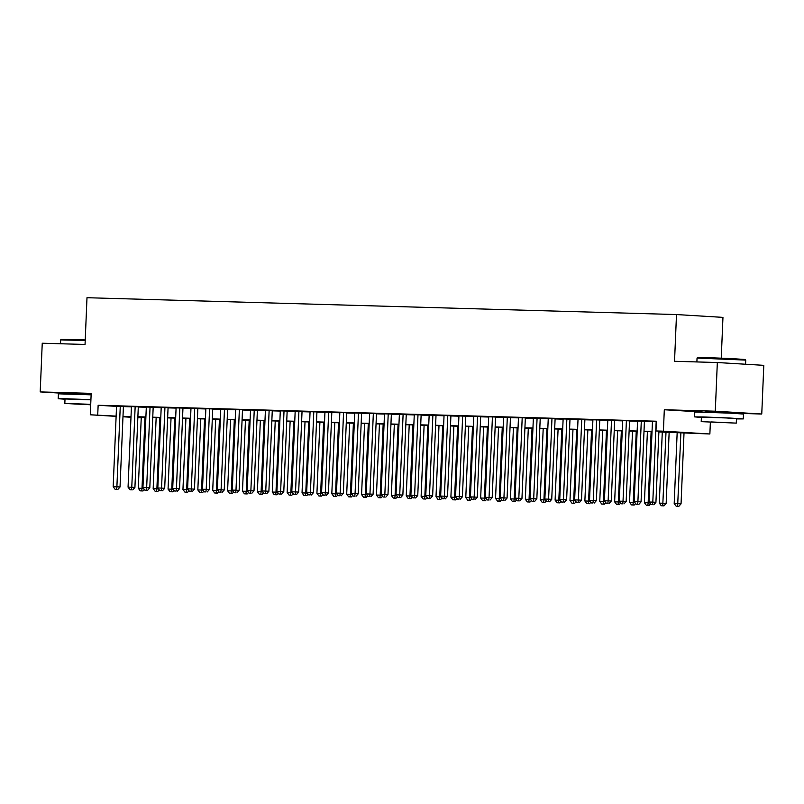 <?xml version="1.0" encoding="UTF-8"?>
<svg xmlns="http://www.w3.org/2000/svg" width="804" height="804" viewBox="0 0 804 804"><rect width="100%" height="100%" fill="white"/><g stroke="black" fill="none" stroke-linecap="round" stroke-linejoin="round"><path stroke-width="1.21" d="M91.153 394.03L69.536 393.437M732.414 412.733L705.922 411.628M141.243 417.738L137.846 417.638M721.248 358.122L722.957 317.379L676.496 314.555L86.993 297.711L85.043 344.454L42.24 343.228L40.2 391.92L69.526 393.689M676.496 314.555L674.536 361.297L717.329 362.524L763.8 365.338L761.76 414.02L715.289 411.206L664.305 409.749L663.411 431.165L709.872 433.989L658.888 431.929M732.394 413.186L761.76 414.02M710.364 422.271L709.872 433.989M717.329 362.524L715.289 411.206M123.414 406.382L116.54 406.171M138.298 406.814L131.434 406.593M153.182 407.236L146.318 407.025M168.066 407.658L161.202 407.447M182.95 408.08L176.086 407.869M197.844 408.512L190.98 408.301M212.728 408.934L205.864 408.723M227.612 409.357L220.748 409.146M242.496 409.789L235.632 409.578M257.38 410.211L250.516 410M272.275 410.633L265.41 410.422M287.159 411.065L280.294 410.854M302.043 411.487L295.179 411.276M316.927 411.909L310.063 411.698M331.821 412.341L324.957 412.13M346.705 412.764L339.841 412.552M361.589 413.186L354.725 412.975M376.473 413.618L369.609 413.397M391.357 414.04L384.493 413.829M406.251 414.462L399.387 414.251M421.135 414.894L414.271 414.673M436.019 415.316L429.155 415.105M450.903 415.738L444.039 415.527M465.797 416.171L458.923 415.949M480.681 416.593L473.817 416.382M495.565 417.015L488.701 416.804M510.45 417.447L503.585 417.226M525.334 417.869L518.469 417.658M540.228 418.291L533.364 418.08M555.112 418.723L548.248 418.502M569.996 419.145L563.132 418.934M584.88 419.567L578.016 419.356M599.764 420L592.9 419.778M614.658 420.422L607.794 420.211M629.542 420.844L622.678 420.633M644.426 421.276L637.562 421.055M658.898 431.647L674.807 432.1L655.963 430.954L656.376 421.216L98.138 405.266L116.54 406.382M123.404 406.593L131.424 406.824M138.288 407.025L146.308 407.246M153.172 407.447L161.192 407.678M168.056 407.869L176.076 408.1M182.95 408.301L190.97 408.522M197.834 408.723L205.854 408.955M212.718 409.146L220.738 409.377M227.602 409.568L235.622 409.799M242.486 410L250.506 410.231M257.38 410.422L265.4 410.653M272.265 410.844L280.284 411.075M287.149 411.276L295.168 411.507M302.033 411.698L310.053 411.929M316.917 412.12L324.947 412.351M331.811 412.552L339.831 412.784M346.695 412.975L354.715 413.206M361.579 413.397L369.599 413.628M376.463 413.829L384.483 414.06M391.357 414.251L399.377 414.482M406.241 414.673L414.261 414.904M421.125 415.105L429.145 415.326M436.009 415.527L444.029 415.758M450.893 415.949L458.923 416.181M465.787 416.382L473.807 416.603M480.671 416.804L488.691 417.035M495.555 417.226L503.575 417.457M510.439 417.658L518.459 417.879M525.334 418.08L533.353 418.311M540.218 418.502L548.238 418.733M555.102 418.934L563.122 419.155M569.986 419.356L578.006 419.587M584.87 419.778L592.89 420.01M599.764 420.211L607.784 420.432M614.648 420.633L622.668 420.864M629.532 421.055L637.552 421.286M644.416 421.487L652.436 421.708M656.355 421.507L652.446 421.487M116.118 416.361L90.289 414.794L91.184 393.377L40.2 391.92M90.289 414.794L116.128 416.12M98.138 405.266L97.726 415.005M655.963 430.954L663.411 431.165M130.982 417.256L122.972 416.773M131.002 416.844L125.364 416.683L130.992 417.025M137.846 417.437L141.243 417.648M652.024 431.728L643.994 431.497M637.13 431.306L629.11 431.075M622.246 430.884L614.226 430.653M607.362 430.452L599.342 430.22M592.478 430.029L584.458 429.798M577.584 429.607L569.564 429.376M562.699 429.175L554.68 428.944M547.815 428.753L539.796 428.522M532.931 428.331L524.911 428.1M518.047 427.899L510.027 427.668M503.153 427.477L495.133 427.246M488.269 427.055L480.249 426.823M473.385 426.622L465.365 426.401M458.501 426.2L450.481 425.969M443.617 425.778L435.587 425.547M428.723 425.346L420.703 425.125M413.839 424.924L405.819 424.693M398.955 424.502L390.935 424.271M384.071 424.07L376.051 423.849M369.177 423.648L361.157 423.417M354.293 423.226L346.273 422.994M339.409 422.793L331.389 422.572M324.525 422.371L316.505 422.14M309.64 421.949L301.611 421.718M294.746 421.517L286.726 421.296M279.862 421.095L271.842 420.864M264.978 420.673L256.958 420.442M250.094 420.241L242.074 420.02M235.2 419.819L227.18 419.587M220.316 419.397L212.296 419.165M205.432 418.964L197.412 418.743M190.548 418.542L182.528 418.311M175.664 418.12L167.644 417.889M160.77 417.698L152.75 417.467M145.886 417.266L137.866 417.035M122.992 416.331L131.012 416.562M137.876 416.753L145.896 416.985M152.76 417.186L160.79 417.417M167.654 417.608L175.674 417.839M182.538 418.03L190.558 418.261M197.422 418.462L205.442 418.683M212.306 418.884L220.326 419.115M227.2 419.306L235.22 419.537M242.084 419.738L250.104 419.959M256.968 420.16L264.988 420.391M271.852 420.582L279.872 420.814M286.737 421.015L294.767 421.236M301.631 421.437L309.651 421.668M316.515 421.859L324.535 422.09M331.399 422.291L339.419 422.512M346.283 422.713L354.303 422.944M361.177 423.135L369.197 423.366M376.061 423.567L384.081 423.788M390.945 423.989L398.965 424.221M405.829 424.411L413.849 424.643M420.713 424.844L428.733 425.065M435.607 425.266L443.627 425.497M450.491 425.688L458.511 425.919M465.375 426.12L473.395 426.341M480.259 426.542L488.279 426.773M495.143 426.964L503.173 427.195M510.037 427.386L518.057 427.617M524.922 427.818L532.941 428.05M539.806 428.241L547.825 428.472M554.69 428.663L562.71 428.894M569.584 429.095L577.604 429.326M584.468 429.517L592.488 429.748M599.352 429.939L607.372 430.17M614.236 430.371L622.256 430.602M629.12 430.793L637.14 431.024M644.014 431.215L652.034 431.446M664.305 409.749L702.284 412.05M656.175 421.507L652.798 502.128L649.069 502.018L652.456 421.396M658.918 431.135L655.933 502.319L652.798 502.128L652.516 504.681L651.029 504.641L652.516 504.681M653.773 504.761L655.933 502.319M649.069 502.018L651.029 504.641M677.169 432.451L674.194 503.545L681.048 503.847L684.033 432.663M677.631 506.208L676.144 506.168L678.888 506.289L677.631 506.208L680.898 432.552M676.144 506.168L674.194 503.545M681.048 503.847L678.888 506.289M697.048 358.061L697.661 357.509L706.093 357.579L731.268 358.574L745.177 359.499L745.74 360.102L697.048 358.061L696.887 361.941M736.444 418.904L743.278 418.924L729.198 417.99L703.229 416.954L694.586 416.884L701.389 417.437M743.278 418.924L743.479 414.05L729.399 413.115L694.787 412.01L694.586 416.884M701.209 421.648L701.4 417.165L726.324 417.959L736.454 418.633L736.273 423.115L701.209 421.648L736.273 423.115M711.46 421.939L730.032 422.854L711.46 421.939M85.204 340.534L60.662 339.881L61.275 339.318L85.224 339.951M90.922 399.709L66.843 398.764L58.2 398.704L65.003 399.246M91.123 394.844L58.401 393.829L58.2 398.704M90.731 404.301L64.822 403.467L65.013 398.985L90.912 399.829M90.721 404.432L71.053 403.729L90.711 404.673M60.662 339.881L60.501 343.75M64.822 403.467L90.711 404.794M641.29 421.085L637.904 501.706L634.185 501.595L637.562 420.974M644.426 421.185L641.049 501.897L637.904 501.706L637.632 504.259L636.135 504.219L637.632 504.259M638.889 504.339L641.049 501.897M634.185 501.595L636.135 504.219M626.396 420.653L623.02 501.274L619.301 501.173L622.678 420.552M629.542 420.763L626.165 501.465L623.02 501.274L622.738 503.837L621.251 503.796L622.738 503.837M623.994 503.907L626.165 501.465M619.301 501.173L621.251 503.796M611.512 420.231L608.136 500.852L604.417 500.751L607.794 420.12M614.658 420.341L611.271 501.043L608.136 500.852L607.854 503.415L606.367 503.364L607.854 503.415M609.11 503.485L611.271 501.043M604.417 500.751L606.367 503.364M596.628 419.809L593.251 500.43L589.533 500.319L592.91 419.698M599.774 419.909L596.387 500.621L593.251 500.43L592.97 502.982L591.483 502.942L592.97 502.982M594.226 503.063L596.387 500.621M589.533 500.319L591.483 502.942M662.285 432.019L659.31 503.123L666.164 503.415L669.149 432.22M662.747 505.786L661.26 505.736L664.004 505.857L662.747 505.786L666.003 432.13M661.26 505.736L659.31 503.123M666.164 503.415L664.004 505.857M647.401 431.597L644.416 502.691L648.145 502.801L651.119 431.708M646.376 505.314L649.119 505.435L646.376 505.314L644.416 502.691M647.863 505.354L648.145 502.801L649.722 502.902M650.476 503.907L649.119 505.435M632.517 431.175L629.532 502.269L633.25 502.379L636.235 431.276M631.482 504.892L634.225 505.012L631.482 504.892L629.532 502.269M632.969 504.932L633.25 502.379L634.838 502.47M635.592 503.475L634.225 505.012M617.623 430.743L614.648 501.847L618.366 501.947L621.351 430.854M616.598 504.46L619.341 504.58L616.598 504.46L614.648 501.847M618.085 504.51L618.366 501.947L619.954 502.048M620.698 503.053L619.341 504.58M581.744 419.376L578.367 499.998L574.639 499.897L578.026 419.276M584.89 419.487L581.503 500.188L578.367 499.998L578.086 502.56L576.599 502.52L578.086 502.56M579.342 502.631L581.503 500.188M574.639 499.897L576.599 502.52M602.739 430.321L599.764 501.415L603.482 501.525L606.457 430.431M601.714 504.038L604.457 504.158L601.714 504.038L599.764 501.415M603.201 504.078L603.482 501.525L605.07 501.626M605.814 502.631L604.457 504.158M566.86 418.954L563.473 499.575L559.755 499.475L563.132 418.844M569.996 419.065L566.619 499.766L563.473 499.575L563.192 502.138L561.705 502.088L563.192 502.138M564.448 502.209L566.619 499.766M559.755 499.475L561.705 502.088M587.855 429.899L584.87 500.992L588.598 501.103L591.573 429.999M586.83 503.616L589.573 503.736L586.83 503.616L584.87 500.992M588.317 503.656L588.598 501.103L590.176 501.193M590.93 502.198L589.573 503.736M551.966 418.532L548.589 499.153L544.871 499.043L548.248 418.422M555.112 418.633L551.735 499.344L548.589 499.153L548.308 501.706L546.82 501.666L548.308 501.706M549.564 501.786L551.735 499.344M544.871 499.043L546.82 501.666M572.971 429.467L569.986 500.57L573.714 500.671L576.689 429.577M571.935 503.193L574.689 503.304L571.935 503.193L569.986 500.57M573.433 503.234L573.714 500.671L575.292 500.771M576.046 501.776L574.689 503.304M537.082 418.1L533.705 498.721L529.987 498.621L533.364 418M540.228 418.211L536.841 498.912L533.705 498.721L533.424 501.284L531.936 501.244L533.424 501.284M534.68 501.354L536.841 498.912M529.987 498.621L531.936 501.244M558.087 429.045L555.102 500.138L558.82 500.249L561.805 429.155M557.051 502.761L559.795 502.882L557.051 502.761L555.102 500.138M558.539 502.801L558.82 500.249L560.408 500.349M561.152 501.354L559.795 502.882M522.198 417.678L518.821 498.299L515.093 498.199L518.479 417.567M525.344 417.789L521.957 498.49L518.821 498.299L518.54 500.862L517.052 500.812L518.54 500.862M519.796 500.932L521.957 498.49M515.093 498.199L517.052 500.812M543.192 428.622L540.218 499.716L543.936 499.827L546.921 428.723M542.167 502.339L544.911 502.46L542.167 502.339L540.218 499.716M543.655 502.379L543.936 499.827L545.524 499.917M546.268 500.922L544.911 502.46M507.314 417.256L503.937 497.877L500.209 497.766L503.585 417.145M510.46 417.356L507.073 498.068L503.937 497.877L503.656 500.43L502.158 500.389L503.656 500.43M504.912 500.51L507.073 498.068M500.209 497.766L502.158 500.389M528.308 428.19L525.334 499.294L529.052 499.395L532.027 428.301M527.283 501.917L530.027 502.028L527.283 501.917L525.334 499.294M528.771 501.957L529.052 499.395L530.63 499.495M531.384 500.5L530.027 502.028M492.43 416.824L489.043 497.455L485.325 497.344L488.701 416.723M495.565 416.934L492.189 497.636L489.043 497.455L488.762 500.008L487.274 499.967L488.762 500.008M490.018 500.088L492.189 497.636M485.325 497.344L487.274 499.967M513.424 427.768L510.439 498.862L514.168 498.972L517.143 427.879M512.399 501.485L515.143 501.606L512.399 501.485L510.439 498.862M513.887 501.525L514.168 498.972L515.746 499.073M516.5 500.078L515.143 501.606M477.536 416.402L474.159 497.023L470.44 496.922L473.817 416.291M480.681 416.512L477.305 497.214L474.159 497.023L473.878 499.585L472.39 499.535L473.878 499.585M475.134 499.656L477.305 497.214M470.44 496.922L472.39 499.535M498.54 427.346L495.555 498.44L499.274 498.55L502.259 427.447M497.505 501.063L500.249 501.183L497.505 501.063L495.555 498.44M499.003 501.103L499.274 498.55L500.862 498.641M501.616 499.646L500.249 501.183M483.646 426.924L480.671 498.018L484.39 498.118L487.375 427.024M482.621 500.641L485.365 500.751L482.621 500.641L480.671 498.018M484.108 500.681L484.39 498.118L485.978 498.219M486.721 499.224L485.365 500.751M468.762 426.492L465.787 497.586L469.506 497.696L472.491 426.602M467.737 500.209L470.481 500.329L467.737 500.209L465.787 497.586M469.224 500.249L469.506 497.696L471.094 497.797M471.837 498.802L470.481 500.329M462.652 415.98L459.275 496.601L455.556 496.49L458.933 415.869M465.797 416.08L462.411 496.792L459.275 496.601L458.994 499.153L457.506 499.113L458.994 499.153M460.25 499.234L462.411 496.792M455.556 496.49L457.506 499.113M447.768 415.547L444.391 496.179L440.662 496.068L444.049 415.447M450.913 415.658L447.526 496.359L444.391 496.179L444.109 498.731L442.622 498.691L444.109 498.731M445.366 498.812L447.526 496.359M440.662 496.068L442.622 498.691M432.884 415.125L429.497 495.746L425.778 495.646L429.155 415.015M436.019 415.236L432.642 495.937L429.497 495.746L429.225 498.309L427.728 498.259L429.225 498.309M430.472 498.379L432.642 495.937M425.778 495.646L427.728 498.259M453.878 426.07L450.893 497.163L454.622 497.274L457.597 426.17M452.853 499.786L455.597 499.907L452.853 499.786L450.893 497.163M454.34 499.827L454.622 497.274L456.2 497.364M456.953 498.369L455.597 499.907M417.99 414.703L414.613 495.324L410.894 495.214L414.271 414.593M421.135 414.804L417.758 495.515L414.613 495.324L414.331 497.877L412.844 497.837L414.331 497.877M415.588 497.957L417.758 495.515M410.894 495.214L412.844 497.837M438.994 425.648L436.009 496.741L439.738 496.842L442.713 425.748M437.969 499.364L440.713 499.475L437.969 499.364L436.009 496.741M439.456 499.405L439.738 496.842L441.316 496.942M442.069 497.947L440.713 499.475M403.106 414.271L399.729 494.902L396.01 494.792L399.387 414.171M406.251 414.382L402.864 495.093L399.729 494.902L399.447 497.455L397.96 497.415L399.447 497.455M400.704 497.535L402.864 495.093M396.01 494.792L397.96 497.415M424.11 425.215L421.125 496.319L424.844 496.42L427.828 425.326M423.075 498.932L425.818 499.053L423.075 498.932L421.125 496.319M424.562 498.982L424.844 496.42L426.432 496.52M427.175 497.525L425.818 499.053M388.221 413.849L384.845 494.47L381.116 494.37L384.503 413.748M391.367 413.959L387.98 494.661L384.845 494.47L384.563 497.033L383.076 496.983L384.563 497.033M385.819 497.103L387.98 494.661M381.116 494.37L383.076 496.983M409.216 424.793L406.241 495.887L409.96 495.998L412.944 424.894M408.191 498.51L410.934 498.631L408.191 498.51L406.241 495.887M409.678 498.55L409.96 495.998L411.547 496.088M412.291 497.093L410.934 498.631M373.337 413.427L369.961 494.048L366.232 493.937L369.619 413.316M376.483 413.527L373.096 494.239L369.961 494.048L369.679 496.601L368.192 496.56L369.679 496.601M370.935 496.681L373.096 494.239M366.232 493.937L368.192 496.56M394.332 424.371L391.357 495.465L395.076 495.565L398.05 424.472M393.307 498.088L396.05 498.199L393.307 498.088L391.357 495.465M394.794 498.128L395.076 495.565L396.663 495.666M397.407 496.671L396.05 498.199M358.453 412.995L355.066 493.626L351.348 493.515L354.725 412.894M361.589 413.105L358.212 493.817L355.066 493.626L354.785 496.179L353.298 496.138L354.785 496.179M356.041 496.259L358.212 493.817M351.348 493.515L353.298 496.138M379.448 423.939L376.463 495.043L380.191 495.143L383.166 424.05M378.423 497.656L381.166 497.776L378.423 497.656L376.463 495.043M379.91 497.706L380.191 495.143L381.769 495.244M382.523 496.249L381.166 497.776M343.559 412.573L340.182 493.194L336.464 493.093L339.841 412.472M346.705 412.683L343.328 493.385L340.182 493.194L339.901 495.756L338.414 495.706L339.901 495.756M341.157 495.827L343.328 493.385M336.464 493.093L338.414 495.706M364.564 423.517L361.579 494.611L365.297 494.721L368.282 423.628M363.529 497.234L366.282 497.354L363.529 497.234L361.579 494.611M365.026 497.274L365.297 494.721L366.885 494.812M367.639 495.817L366.282 497.354M328.675 412.15L325.298 492.772L321.58 492.661L324.957 412.04M331.821 412.251L328.434 492.963L325.298 492.772L325.017 495.324L323.53 495.284L325.017 495.324M326.273 495.405L328.434 492.963M321.58 492.661L323.53 495.284M349.67 423.095L346.695 494.189L350.413 494.289L353.398 423.195M348.645 496.812L351.388 496.922L348.645 496.812L346.695 494.189M350.132 496.852L350.413 494.289L352.001 494.39M352.745 495.395L351.388 496.922M313.791 411.718L310.414 492.349L306.686 492.239L310.073 411.618M316.937 411.829L313.55 492.54L310.414 492.349L310.133 494.902L308.646 494.862L310.133 494.902M311.389 494.983L313.55 492.54M306.686 492.239L308.646 494.862M298.907 411.296L295.52 491.917L291.802 491.817L295.179 411.196M302.043 411.407L298.666 492.108L295.52 491.917L295.249 494.48L293.751 494.43L295.249 494.48M296.505 494.55L298.666 492.108M291.802 491.817L293.751 494.43M284.023 410.874L280.636 491.495L276.918 491.385L280.294 410.764M287.159 410.975L283.782 491.686L280.636 491.495L280.355 494.048L278.867 494.008L280.355 494.048M281.611 494.128L283.782 491.686M276.918 491.385L278.867 494.008M334.786 422.663L331.811 493.767L335.529 493.867L338.514 422.773M333.76 496.38L336.504 496.5L333.76 496.38L331.811 493.767M335.248 496.43L335.529 493.867L337.117 493.968M337.861 494.973L336.504 496.5M319.902 422.241L316.927 493.334L320.645 493.445L323.62 422.351M318.876 495.957L321.62 496.078L318.876 495.957L316.927 493.334M320.364 495.998L320.645 493.445L322.223 493.535M322.977 494.54L321.62 496.078M305.017 421.819L302.033 492.912L305.761 493.023L308.736 421.919M303.992 495.535L306.736 495.646L303.992 495.535L302.033 492.912M305.48 495.576L305.761 493.023L307.339 493.113M308.093 494.118L306.736 495.646M269.129 410.452L265.752 491.073L262.034 490.963L265.41 410.341M272.275 410.553L268.888 491.264L265.752 491.073L265.471 493.626L263.983 493.586L265.471 493.626M266.727 493.706L268.888 491.264M262.034 490.963L263.983 493.586M290.133 421.386L287.149 492.49L290.867 492.591L293.852 421.497M289.098 495.103L291.842 495.224L289.098 495.103L287.149 492.49M290.586 495.153L290.867 492.591L292.455 492.691M293.209 493.696L291.842 495.224M254.245 410.02L250.868 490.641L247.15 490.54L250.526 409.919M257.391 410.13L254.004 490.832L250.868 490.641L250.587 493.204L249.099 493.164L250.587 493.204M251.843 493.274L254.004 490.832M247.15 490.54L249.099 493.164M275.239 420.964L272.265 492.058L275.983 492.169L278.968 421.075M274.214 494.681L276.958 494.802L274.214 494.681L272.265 492.058M275.702 494.721L275.983 492.169L277.571 492.259M278.315 493.264L276.958 494.802M239.361 409.598L235.984 490.219L232.255 490.108L235.642 409.487M242.506 409.708L239.12 490.41L235.984 490.219L235.703 492.772L234.215 492.731L235.703 492.772M236.959 492.852L239.12 490.41M232.255 490.108L234.215 492.731M260.355 420.542L257.38 491.636L261.099 491.746L264.074 420.643M259.33 494.259L262.074 494.38L259.33 494.259L257.38 491.636M260.818 494.299L261.099 491.746L262.687 491.837M263.431 492.842L262.074 494.38M224.477 409.176L221.09 489.797L217.371 489.686L220.748 409.065M227.612 409.276L224.236 489.988L221.09 489.797L220.809 492.349L219.321 492.309L220.809 492.349M222.065 492.43L224.236 489.988M217.371 489.686L219.321 492.309M245.471 420.11L242.486 491.214L246.215 491.314L249.19 420.221M244.446 493.827L247.19 493.947L244.446 493.827L242.486 491.214M245.934 493.877L246.215 491.314L247.793 491.415M248.547 492.42L247.19 493.947M209.583 408.744L206.206 489.365L202.487 489.264L205.864 408.643M212.728 408.854L209.352 489.556L206.206 489.365L205.924 491.927L204.437 491.887L205.924 491.927M207.181 491.998L209.352 489.556M202.487 489.264L204.437 491.887M194.699 408.321L191.322 488.943L187.603 488.832L190.98 408.211M197.844 408.432L194.457 489.133L191.322 488.943L191.04 491.495L189.553 491.455L191.04 491.495M192.297 491.576L194.457 489.133M187.603 488.832L189.553 491.455M179.815 407.899L176.438 488.52L172.709 488.41L176.096 407.789M182.96 408L179.573 488.711L176.438 488.52L176.156 491.073L174.669 491.033L176.156 491.073M177.413 491.154L179.573 488.711M172.709 488.41L174.669 491.033M230.587 419.688L227.602 490.782L231.331 490.892L234.306 419.799M229.552 493.405L232.306 493.525L229.552 493.405L227.602 490.782M231.049 493.445L231.331 490.892L232.909 490.983M233.662 491.988L232.306 493.525M215.703 419.266L212.718 490.36L216.437 490.47L219.422 419.366M214.668 492.983L217.412 493.103L214.668 492.983L212.718 490.36M216.155 493.023L216.437 490.47L218.025 490.561M218.768 491.566L217.412 493.103M200.809 418.834L197.834 489.937L201.553 490.038L204.538 418.944M199.784 492.55L202.528 492.671L199.784 492.55L197.834 489.937M201.271 492.601L201.553 490.038L203.141 490.138M203.884 491.143L202.528 492.671M164.931 407.467L161.554 488.088L157.825 487.988L161.202 407.367M168.076 407.578L164.689 488.279L161.554 488.088L161.272 490.651L159.785 490.611L161.272 490.651M162.529 490.721L164.689 488.279M157.825 487.988L159.785 490.611M185.925 418.412L182.95 489.505L186.669 489.616L189.643 418.522M184.9 492.128L187.644 492.249L184.9 492.128L182.95 489.505M186.387 492.169L186.669 489.616L188.247 489.706M189 490.711L187.644 492.249M150.047 407.045L146.66 487.666L142.941 487.556L146.318 406.935M153.182 407.156L149.805 487.857L146.66 487.666L146.378 490.219L144.891 490.179L146.378 490.219M147.635 490.299L149.805 487.857M142.941 487.556L144.891 490.179M171.041 417.99L168.056 489.083L171.785 489.194L174.759 418.09M170.016 491.706L172.759 491.827L170.016 491.706L168.056 489.083M171.503 491.746L171.785 489.194L173.362 489.284M174.116 490.289L172.759 491.827M135.152 406.623L131.776 487.244L128.057 487.134L131.434 406.512M138.298 406.723L134.921 487.435L131.776 487.244L131.494 489.797L130.007 489.757L131.494 489.797M132.75 489.877L134.921 487.435M128.057 487.134L130.007 489.757M156.157 417.557L153.172 488.661L156.891 488.762L159.875 417.668M155.122 491.274L157.875 491.395L155.122 491.274L153.172 488.661M156.619 491.324L156.891 488.762L158.478 488.862M159.232 489.867L157.875 491.395M120.268 406.191L116.892 486.812L113.173 486.711L116.55 406.09M123.414 406.301L120.027 487.003L116.892 486.812L116.61 489.375L115.123 489.334L116.61 489.375M117.866 489.445L120.027 487.003M113.173 486.711L115.123 489.334M141.263 417.135L138.288 488.229L142.006 488.34L144.991 417.246M140.238 490.852L142.981 490.973L140.238 490.852L138.288 488.229M141.725 490.892L142.006 488.34L143.594 488.43M144.338 489.445L142.981 490.973M745.569 364.232L745.74 360.112M732.394 413.266L732.424 412.502M705.902 412.161L705.932 411.387M69.516 393.97L69.546 393.206"/></g></svg>
